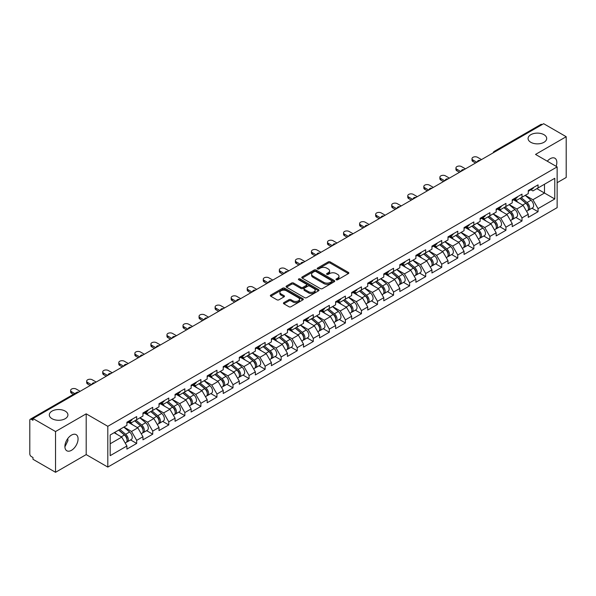 <?xml version="1.0" encoding="UTF-8"?>
<svg xmlns="http://www.w3.org/2000/svg" width="596" height="596" viewBox="0 0 596 596"><rect width="100%" height="100%" fill="white"/><g stroke="black" fill="none" stroke-linecap="round" stroke-linejoin="round"><path stroke-width="0.89" d="M530.798 142.295A9.312 5.379 180 0 1 528.071 138.488A9.312 5.379 180 0 1 533.822 133.526A9.312 5.379 180 0 1 543.969 134.689A9.312 5.379 180 0 1 546.696 138.488A9.312 5.379 180 0 1 540.945 143.457A9.312 5.379 180 0 1 530.798 142.295M52.031 418.705A9.312 5.379 180 0 1 49.304 414.905A9.312 5.379 180 0 1 55.056 409.936A9.312 5.379 180 0 1 65.202 411.106A9.312 5.379 180 0 1 67.929 414.905A9.312 5.379 180 0 1 62.178 419.875A9.312 5.379 180 0 1 52.031 418.705M336.263 279.777A0.998 0.574 0 0 0 337.679 279.777L348.407 273.579A1.43 0.827 0 0 0 348.831 272.998A1.43 0.827 0 0 0 348.407 272.409L330.229 261.912A1.43 0.827 0 0 0 328.21 261.912L317.474 268.111A0.998 0.574 0 0 0 317.176 268.52A0.998 0.574 0 0 0 317.474 268.93A0.998 0.574 0 0 0 318.89 268.93L320.275 268.125A4.574 2.637 0 0 1 326.742 268.125L328.254 268.997A4.574 2.637 0 0 1 329.595 270.867A4.574 2.637 0 0 1 328.254 272.73L326.869 273.534A0.998 0.574 0 0 0 326.578 273.944A0.998 0.574 0 0 0 326.869 274.354A0.998 0.574 0 0 0 328.284 274.354L329.67 273.549A4.574 2.637 0 0 1 336.137 273.549L337.649 274.421A4.574 2.637 0 0 1 338.99 276.291A4.574 2.637 0 0 1 337.649 278.161L336.263 278.958A0.998 0.574 0 0 0 335.973 279.368A0.998 0.574 0 0 0 336.263 279.777L336.263 278.958M67.773 438.574L67.929 440.66L64.904 446.851M71.483 435.11A9.312 5.379 -60 0 1 76.139 434.648A9.312 5.379 -60 0 1 77.569 442.113A9.312 5.379 -60 0 1 71.483 450.315A9.312 5.379 -60 0 1 66.826 450.777A9.312 5.379 -60 0 1 65.396 443.312A9.312 5.379 -60 0 1 71.483 435.11M547.292 161.211A9.312 5.379 -60 0 1 550.25 158.692A9.312 5.379 -60 0 1 554.906 158.231A9.312 5.379 -60 0 1 556.135 166.314M283.86 302.626A1.43 0.827 0 0 0 283.443 303.208A1.43 0.827 0 0 0 283.86 303.789L288.963 306.739A1.43 0.827 0 0 0 290.982 306.739L302.902 299.855A1.43 0.827 0 0 0 303.319 299.267A1.43 0.827 0 0 0 302.902 298.685L284.717 288.188A1.43 0.827 0 0 0 282.698 288.188L270.778 295.072A1.43 0.827 0 0 0 270.361 295.653A1.43 0.827 0 0 0 270.778 296.234L276.939 299.795A1.43 0.827 0 0 0 278.958 299.795L284.061 296.853A1.43 0.827 0 0 0 284.478 296.264A1.43 0.827 0 0 0 284.061 295.683L281.007 293.917A3.822 2.205 0 0 1 279.889 292.36A3.822 2.205 0 0 1 282.243 290.319A3.822 2.205 0 0 1 286.408 290.796L298.38 297.709A3.822 2.205 0 0 1 299.497 299.267A3.822 2.205 0 0 1 297.143 301.308A3.822 2.205 0 0 1 292.979 300.831L290.982 299.676A1.43 0.827 0 0 0 288.963 299.676L283.86 302.626L283.86 303.789M86.197 413.833L55.532 431.541L32.989 418.526L543.664 123.7L566.2 136.708L535.528 154.416L557.141 166.895L107.809 426.311L86.197 413.833L86.197 454.599L107.809 467.078L107.809 426.311M320.38 288.598A1.43 0.827 0 0 0 322.399 288.598L334.319 281.714A1.43 0.827 0 0 0 334.736 281.133A1.43 0.827 0 0 0 334.319 280.545L316.133 270.048A1.43 0.827 0 0 0 314.114 270.048L302.194 276.931A1.43 0.827 0 0 0 301.777 277.512A1.43 0.827 0 0 0 302.194 278.101L320.38 288.598M299.11 279.993A0.998 0.574 0 0 1 300.123 280.135L300.123 278.943L318.607 289.619A1.43 0.827 0 0 1 319.031 290.2A1.43 0.827 0 0 1 318.607 290.781L306.687 297.665A1.43 0.827 0 0 1 304.668 297.665L286.482 287.168L286.482 285.998A1.43 0.827 0 0 0 286.065 286.587A1.43 0.827 0 0 0 286.482 287.168M286.482 285.998L291.586 283.055A1.43 0.827 0 0 1 293.605 283.055L300.98 287.317A1.43 0.827 0 0 0 302.999 287.317L306.389 285.357A1.43 0.827 0 0 0 306.806 284.776A1.43 0.827 0 0 0 306.389 284.195L298.708 279.762A0.998 0.574 0 0 1 298.417 279.353A0.998 0.574 0 0 1 299.036 278.816A0.998 0.574 0 0 1 300.123 278.943M107.809 467.078L557.141 207.654L557.141 166.895M130.576 439.93L136.678 443.454L136.678 440.37L131.53 431.452L123.916 427.056M136.678 443.454L126.903 449.101L126.903 446.009L110.178 455.664L110.178 434.991L126.903 425.335L126.903 422.244L136.678 416.597L136.678 419.688L142.958 416.06L142.958 412.976L152.732 407.329L152.732 410.421L159.013 406.792L159.013 403.708L168.787 398.061L168.787 401.153L175.068 397.525L175.068 394.433L184.842 388.793L184.842 391.877L191.122 388.257L191.122 385.165L200.897 379.518L200.897 382.61L207.177 378.989L207.177 375.897L216.951 370.25L216.951 373.342L223.232 369.721L223.232 366.629L233.006 360.982L233.006 364.074L239.287 360.446L239.287 357.362L249.061 351.714L249.061 354.806L255.341 351.178L255.341 348.086L265.116 342.447L265.116 345.531L271.396 341.91L271.396 338.819L281.17 333.179L281.17 336.263L287.451 332.642L287.451 329.551L297.225 323.904L297.225 326.995L303.506 323.375L303.506 320.283L313.28 314.636L313.28 317.728L319.56 314.099L319.56 311.015L329.335 305.368L329.335 308.46L335.615 304.832L335.615 301.74L345.389 296.1L345.389 299.185L351.67 295.564L351.67 292.472L361.452 286.832L361.452 289.917L367.725 286.296L367.725 283.204L377.506 277.557L377.506 280.649L383.779 277.028L383.779 273.936L393.561 268.289L393.561 271.381L399.834 267.753L399.834 264.669L409.616 259.022L409.616 262.113L415.889 258.485L415.889 255.393L425.671 249.754L425.671 252.846L431.944 249.217L431.944 246.126L441.725 240.486L441.725 243.57L447.998 239.95L447.998 236.858L457.78 231.211L457.78 234.303L464.053 230.682L464.053 227.59L473.835 221.943L473.835 225.035L480.108 221.407L480.108 218.322L489.89 212.675L489.89 215.767L496.163 212.139L496.163 209.054L505.944 203.407L505.944 206.499L512.217 202.871L512.217 199.779L521.999 194.14L521.999 197.224L528.272 193.603L528.272 190.511L538.054 184.864L538.054 187.956L554.779 178.301L554.779 198.982L538.054 208.637L532.906 199.72L525.292 195.324M531.945 208.198L538.054 211.722L538.054 208.637M538.054 211.722L528.272 217.369L528.272 214.277L521.999 217.905L516.851 208.995L509.237 204.592M515.89 217.465L521.999 220.997L521.999 217.905M521.999 220.997L512.217 226.636L512.217 223.552L505.944 227.173L500.796 218.263L493.183 213.867M499.835 226.741L505.944 230.265L505.944 227.173M505.944 230.265L496.163 235.912L496.163 232.82L489.89 236.441L484.742 227.53L477.128 223.135M483.781 236.009L489.89 239.532L489.89 236.441M489.89 239.532L480.108 245.18L480.108 242.088L473.835 245.708L468.687 236.798L461.073 232.403M467.726 245.276L473.835 248.8L473.835 245.708M473.835 248.8L464.053 254.447L464.053 251.356L457.78 254.984L452.632 246.066L445.018 241.671M451.671 254.544L457.78 258.068L457.78 254.984M457.78 258.068L447.998 263.715L447.998 260.623L441.725 264.251L436.577 255.341L428.964 250.938M435.616 263.812L441.725 267.343L441.725 264.251M441.725 267.343L431.944 272.983L431.944 269.899L425.671 273.519L420.523 264.609L412.909 260.214M419.562 273.087L425.671 276.611L425.671 273.519M425.671 276.611L415.889 282.251L415.889 279.166L409.616 282.787L404.468 273.877L396.854 269.481M403.507 282.355L409.616 285.879L409.616 282.787M409.616 285.879L399.834 291.526L399.834 288.434L393.561 292.055L388.413 283.145L380.799 278.749M387.452 291.623L393.561 295.147L393.561 292.055M393.561 295.147L383.779 300.794L383.779 297.702L377.506 301.33L372.358 292.413L364.745 288.017M371.397 300.891L377.506 304.414L377.506 301.33M377.506 304.414L367.725 310.062L367.725 306.97L361.452 310.598L356.304 301.68L348.69 297.285M355.343 310.158L361.452 313.69L361.452 310.598M361.452 313.69L351.67 319.329L351.67 316.245L345.389 319.866L340.249 310.956L332.628 306.553M339.288 319.434L345.389 322.957L345.389 319.866M345.389 322.957L335.615 328.597L335.615 325.513L329.335 329.134L324.194 320.223L316.573 315.828M323.233 328.701L329.335 332.225L329.335 329.134M329.335 332.225L319.56 337.872L319.56 334.781L313.28 338.401L308.139 329.491L300.518 325.096M307.178 337.969L313.28 341.493L313.28 338.401M313.28 341.493L303.506 347.14L303.506 344.048L297.225 347.677L292.085 338.759L284.463 334.363M291.124 347.237L297.225 350.761L297.225 347.677M297.225 350.761L287.451 356.408L287.451 353.316L281.17 356.944L276.03 348.027L268.409 343.631M275.069 356.505L281.17 360.036L281.17 356.944M281.17 360.036L271.396 365.676L271.396 362.584L265.116 366.212L259.975 357.302L252.354 352.899M259.014 365.78L265.116 369.304L265.116 366.212M265.116 369.304L255.341 374.944L255.341 371.859L249.061 375.48L243.92 366.57L236.299 362.174M242.959 375.048L249.061 378.572L249.061 375.48M249.061 378.572L239.287 384.219L239.287 381.127L233.006 384.748L227.866 375.838L220.244 371.442M226.905 384.316L233.006 387.84L233.006 384.748M233.006 387.84L223.232 393.487L223.232 390.395L216.951 394.023L211.811 385.105L204.19 380.71M210.85 393.583L216.951 397.107L216.951 394.023M216.951 397.107L207.177 402.754L207.177 399.663L200.897 403.291L195.756 394.373L188.135 389.978M194.795 402.851L200.897 406.383L200.897 403.291M200.897 406.383L191.122 412.022L191.122 408.93L184.842 412.559L179.694 403.648L172.08 399.245M178.74 412.127L184.842 415.65L184.842 412.559M184.842 415.65L175.068 421.29L175.068 418.206L168.787 421.826L163.639 412.916L156.025 408.521M162.686 421.394L168.787 424.918L168.787 421.826M168.787 424.918L159.013 430.565L159.013 427.474L152.732 431.094L147.584 422.184L139.971 417.789M146.631 430.662L152.732 434.186L152.732 431.094M152.732 434.186L142.958 439.833L142.958 436.741L136.678 440.37M129.541 421.514L131.53 422.661L136.678 419.688M131.53 431.452L137.81 427.831L128.207 422.281M142.958 436.741L137.81 427.831M145.595 412.238L147.584 413.393L152.732 410.421M147.584 422.184L153.865 418.556L144.262 413.013M159.013 427.474L153.865 418.556M161.65 402.97L163.639 404.118L168.787 401.153M163.639 412.916L169.92 409.288L160.317 403.745M175.068 418.206L169.92 409.288M177.705 393.703L179.694 394.85L184.842 391.877M179.694 403.648L185.974 400.02L176.371 394.478M191.122 408.93L185.974 400.02M193.76 384.435L195.756 385.582L200.897 382.61M195.756 394.373L202.029 390.752L192.426 385.21M207.177 399.663L202.029 390.752M209.814 375.167L211.811 376.314L216.951 373.342M211.811 385.105L218.084 381.485L208.481 375.934M223.232 390.395L218.084 381.485M225.877 365.892L227.866 367.047L233.006 364.074M227.866 375.838L234.139 372.217L224.536 366.667M239.287 381.127L234.139 372.217M241.931 356.624L243.92 357.771L249.061 354.806M243.92 366.57L250.193 362.942L240.59 357.399M255.341 371.859L250.193 362.942M257.986 347.356L259.975 348.504L265.116 345.531M259.975 357.302L266.248 353.674L256.645 348.131M271.396 362.584L266.248 353.674M274.041 338.088L276.03 339.236L281.17 336.263M276.03 348.027L282.303 344.406L272.7 338.863M287.451 353.316L282.303 344.406M290.096 328.821L292.085 329.968L297.225 326.995M292.085 338.759L298.358 335.138L288.755 329.588M303.506 344.048L298.358 335.138M306.15 319.545L308.139 320.7L313.28 317.728M308.139 329.491L314.412 325.87L304.809 320.32M319.56 334.781L314.412 325.87M322.205 310.278L324.194 311.425L329.335 308.46M324.194 320.223L330.467 316.595L320.864 311.052M335.615 325.513L330.467 316.595M338.26 301.01L340.249 302.157L345.389 299.185M340.249 310.956L346.522 307.327L336.919 301.785M351.67 316.245L346.522 307.327M354.315 291.742L356.304 292.889L361.452 289.917M356.304 301.68L362.577 298.06L352.974 292.517M367.725 306.97L362.577 298.06M370.369 282.474L372.358 283.621L377.506 280.649M372.358 292.413L378.631 288.792L369.028 283.242M383.779 297.702L378.631 288.792M386.424 273.206L388.413 274.354L393.561 271.381M388.413 283.145L394.694 279.524L385.083 273.974M399.834 288.434L394.694 279.524M402.479 263.931L404.468 265.086L409.616 262.113M404.468 273.877L410.748 270.249L401.138 264.706M415.889 279.166L410.748 270.249M418.534 254.663L420.523 255.811L425.671 252.846M420.523 264.609L426.803 260.981L417.193 255.438M431.944 269.899L426.803 260.981M434.588 245.396L436.577 246.543L441.725 243.57M436.577 255.341L442.858 251.713L433.247 246.17M447.998 260.623L442.858 251.713M450.643 236.128L452.632 237.275L457.78 234.303M452.632 246.066L458.913 242.445L449.302 236.895M464.053 251.356L458.913 242.445M466.698 226.86L468.687 228.007L473.835 225.035M468.687 236.798L474.967 233.178L465.357 227.627M480.108 242.088L474.967 233.178M482.753 217.585L484.742 218.739L489.89 215.767M484.742 227.53L491.022 223.902L481.412 218.36M496.163 232.82L491.022 223.902M498.807 208.317L500.796 209.464L505.944 206.499M500.796 218.263L507.077 214.635L497.466 209.092M512.217 223.552L507.077 214.635M514.862 199.049L516.851 200.196L521.999 197.224M516.851 208.995L523.132 205.367L513.521 199.824M528.272 214.277L523.132 205.367M542.114 124.586L495.5 151.503M494.836 151.883A2.183 1.259 120 0 1 495.395 151.444A2.183 1.259 60 0 0 494.3 151.339L540.922 124.422A2.183 1.259 60 0 1 542.017 124.527M530.917 189.781L532.906 190.929L538.054 187.956M532.906 199.72L544.483 193.037L544.483 184.246L554.779 178.301M536.869 188.641L554.779 198.982M557.141 182.696L566.2 177.474L566.2 136.708M55.532 431.541L55.532 472.3L32.989 459.293L32.989 457.512L31.342 456.558A2.183 1.259 -120 0 1 29.8 453.884L29.8 420.255A2.183 1.259 -120 0 1 30.254 419.256A2.183 1.259 -120 0 1 31.342 419.361L32.989 420.314L32.989 418.526M55.532 472.3L86.197 454.599M110.178 443.782L121.755 437.099L114.141 432.703M126.903 446.009L121.755 437.099M336.666 279.919L337.649 279.345A4.574 2.637 0 0 0 338.99 277.483L338.99 276.291M329.595 270.867L329.595 272.052A4.574 2.637 0 0 1 328.254 273.922L327.264 274.495M348.392 273.586L330.229 263.104A1.43 0.827 0 0 0 328.21 263.104L317.869 269.072M334.296 281.729L316.133 271.24A1.43 0.827 0 0 0 314.114 271.24L302.209 278.108L302.194 276.931M331.793 281.543A0.998 0.574 0 0 0 332.084 281.133A0.998 0.574 0 0 0 331.793 280.723L315.828 271.508A0.998 0.574 0 0 0 314.42 271.508L312.952 272.357A4.574 2.637 0 0 0 311.611 274.22A4.574 2.637 0 0 0 312.952 276.09L323.859 282.385A4.574 2.637 0 0 0 330.326 282.385L331.793 281.543L331.793 282.728A0.998 0.574 0 0 0 332.084 282.318L332.084 281.133M311.611 274.22L311.611 275.412A4.574 2.637 0 0 0 312.952 277.274L312.952 276.09M331.793 282.728L330.326 283.577A4.574 2.637 0 0 1 323.859 283.577L312.952 277.274M286.505 287.183L291.586 284.247L291.586 283.055M306.806 284.776L306.806 285.968A1.43 0.827 0 0 1 306.389 286.549L302.999 288.501A1.43 0.827 0 0 1 300.98 288.501L293.605 284.247A1.43 0.827 0 0 0 291.586 284.247M300.123 280.135L318.592 290.796M308.631 291.735A3.822 2.205 0 0 0 312.796 292.211A3.822 2.205 0 0 0 315.157 290.17A3.822 2.205 0 0 0 314.04 288.613L309.823 286.177A1.43 0.827 0 0 0 307.797 286.177L304.414 288.129A1.43 0.827 0 0 0 303.997 288.71A1.43 0.827 0 0 0 304.414 289.298L308.631 291.735L308.631 292.919A3.822 2.205 0 0 0 312.796 293.396A3.822 2.205 0 0 0 315.157 291.362L315.157 290.17M303.997 288.71L303.997 289.902A1.43 0.827 0 0 0 304.414 290.483L304.414 289.298M308.631 292.919L304.414 290.483M299.497 299.267L299.497 300.459A3.822 2.205 0 0 1 297.143 302.5A3.822 2.205 0 0 1 292.979 302.016L290.982 300.868A1.43 0.827 0 0 0 288.963 300.868L283.875 303.804M279.889 292.36L279.889 293.545A3.822 2.205 0 0 0 281.007 295.109L281.007 293.917M284.039 296.86L281.007 295.109M302.88 299.863L284.717 289.38A1.43 0.827 0 0 0 282.698 289.38L270.793 296.249M527.05 204.182L526.328 203.772M527.974 210.306A4.805 2.771 -120 0 0 528.667 210.09A4.805 2.771 -120 0 0 529.531 206.738A4.805 2.771 -120 0 0 527.035 202.551L521.239 197.663M528.667 210.09L532.63 207.803A4.805 2.771 -120 0 0 533.495 204.45A4.805 2.771 -120 0 0 530.991 200.263L525.203 195.376M520.122 198.312L526.73 203.884A2.913 1.684 60 0 1 528.302 207.468M526.559 211.312L527.438 210.805A4.805 2.771 -120 0 0 528.294 207.445A4.805 2.771 -120 0 0 525.799 203.266L520.003 198.379M518.334 202.595L514.423 199.302M481.501 159.586L477.59 157.329A3.278 1.892 0 0 0 474.021 156.919A3.278 1.892 0 0 0 472.002 158.663A3.278 1.892 0 0 0 472.956 160.004L472.956 161.546A3.278 1.892 180 0 1 472.002 160.212L472.002 158.663M475.533 163.028L472.956 161.546M529.561 189.766A4.805 2.771 60 0 1 528.667 191.078A4.805 2.771 60 0 1 528.272 191.242M533.524 187.479A4.805 2.771 60 0 1 532.63 188.79L528.667 191.078M476.867 162.261L472.956 160.004M510.995 213.457L510.273 213.04M511.919 219.574A4.805 2.771 -120 0 0 512.612 219.358A4.805 2.771 -120 0 0 513.476 216.005A4.805 2.771 -120 0 0 510.973 211.818L505.185 206.931M512.612 219.358L516.576 217.071A4.805 2.771 -120 0 0 517.44 213.718A4.805 2.771 -120 0 0 514.937 209.531L509.148 204.644M504.067 207.579L510.675 213.152A2.913 1.684 60 0 1 512.247 216.735M510.504 220.58L511.383 220.073A4.805 2.771 -120 0 0 512.24 216.72A4.805 2.771 -120 0 0 509.744 212.534L503.948 207.646M502.279 211.871L498.368 208.57M494.941 222.725L494.218 222.308M495.865 228.849A4.805 2.771 -120 0 0 496.557 228.633A4.805 2.771 -120 0 0 497.422 225.273A4.805 2.771 -120 0 0 494.918 221.086L489.13 216.199M496.557 228.633L500.521 226.338A4.805 2.771 -120 0 0 501.385 222.986A4.805 2.771 -120 0 0 498.882 218.799L493.093 213.912M488.012 216.847L494.62 222.42A2.913 1.684 60 0 1 496.192 226.011M494.449 229.847L495.328 229.341A4.805 2.771 -120 0 0 496.185 225.988A4.805 2.771 -120 0 0 493.689 221.801L487.893 216.914M486.224 221.138L482.313 217.838M478.886 231.993L478.163 231.576M479.81 238.117A4.805 2.771 -120 0 0 480.503 237.901A4.805 2.771 -120 0 0 481.367 234.541A4.805 2.771 -120 0 0 478.864 230.361L473.075 225.474M480.503 237.901L484.466 235.614A4.805 2.771 -120 0 0 485.33 232.254A4.805 2.771 -120 0 0 482.827 228.074L477.038 223.187M471.957 226.115L478.566 231.688A2.913 1.684 60 0 1 480.138 235.278M478.394 239.115L479.273 238.609A4.805 2.771 -120 0 0 480.13 235.256A4.805 2.771 -120 0 0 477.634 231.069L471.838 226.182M470.17 230.406L466.258 227.106M462.831 241.261L462.109 240.844M463.755 247.385A4.805 2.771 -120 0 0 464.448 247.169A4.805 2.771 -120 0 0 465.312 243.809A4.805 2.771 -120 0 0 462.809 239.629L457.02 234.742M464.448 247.169L468.411 244.881A4.805 2.771 -120 0 0 469.275 241.522A4.805 2.771 -120 0 0 466.772 237.342L460.984 232.455M455.903 235.383L462.511 240.963A2.913 1.684 60 0 1 464.083 244.546M462.34 248.383L463.219 247.884A4.805 2.771 -120 0 0 464.075 244.524A4.805 2.771 -120 0 0 461.58 240.344L455.784 235.457M454.115 239.674L450.203 236.381M446.777 250.529L446.054 250.111M447.7 256.652A4.805 2.771 -120 0 0 448.393 256.436A4.805 2.771 -120 0 0 449.257 253.084A4.805 2.771 -120 0 0 446.754 248.897L440.965 244.01M448.393 256.436L452.357 254.149A4.805 2.771 -120 0 0 453.221 250.797A4.805 2.771 -120 0 0 450.718 246.61L444.929 241.723M439.848 244.658L446.456 250.231A2.913 1.684 60 0 1 448.028 253.814M446.285 257.658L447.164 257.152A4.805 2.771 -120 0 0 448.021 253.792A4.805 2.771 -120 0 0 445.525 249.612L439.729 244.725M438.06 248.942L434.149 245.649M465.446 168.854L461.535 166.597A3.278 1.892 0 0 0 457.966 166.187A3.278 1.892 0 0 0 455.94 167.93A3.278 1.892 0 0 0 456.901 169.271L456.901 170.814A3.278 1.892 180 0 1 455.94 169.48L455.94 167.93M459.479 172.304L456.901 170.814M513.506 199.034A4.805 2.771 60 0 1 512.612 200.345A4.805 2.771 60 0 1 512.217 200.509M517.47 196.747A4.805 2.771 60 0 1 516.576 198.058L512.612 200.345M460.812 171.529L456.901 169.271M449.391 178.122L445.48 175.865A3.278 1.892 0 0 0 441.912 175.455A3.278 1.892 0 0 0 439.885 177.206A3.278 1.892 0 0 0 440.846 178.539L440.846 180.081A3.278 1.892 180 0 1 439.885 178.748L439.885 177.206M443.424 181.571L440.846 180.081M497.451 208.309A4.805 2.771 60 0 1 496.557 209.613A4.805 2.771 60 0 1 496.163 209.777M501.415 206.022A4.805 2.771 60 0 1 500.521 207.326L496.557 209.613M444.758 180.797L440.846 178.539M433.337 187.39L429.425 185.132A3.278 1.892 0 0 0 425.857 184.723A3.278 1.892 0 0 0 423.83 186.474A3.278 1.892 0 0 0 424.792 187.807L424.792 189.357A3.278 1.892 180 0 1 423.83 188.016L423.83 186.474M427.369 190.839L424.792 189.357M481.397 217.577A4.805 2.771 60 0 1 480.503 218.888A4.805 2.771 60 0 1 480.108 219.045M485.36 215.29A4.805 2.771 60 0 1 484.466 216.594L480.503 218.888M428.703 190.064L424.792 187.807M417.282 196.665L413.371 194.408A3.278 1.892 0 0 0 409.802 193.998A3.278 1.892 0 0 0 407.776 195.741A3.278 1.892 0 0 0 408.737 197.075L408.737 198.624A3.278 1.892 180 0 1 407.776 197.283L407.776 195.741M411.307 200.107L408.737 198.624M465.342 226.845A4.805 2.771 60 0 1 464.448 228.156A4.805 2.771 60 0 1 464.053 228.32M469.305 224.558A4.805 2.771 60 0 1 468.411 225.869L464.448 228.156M412.648 199.332L408.737 197.075M401.227 205.933L397.316 203.676A3.278 1.892 0 0 0 393.747 203.266A3.278 1.892 0 0 0 391.721 205.009A3.278 1.892 0 0 0 392.682 206.35L392.682 207.892A3.278 1.892 180 0 1 391.721 206.559L391.721 205.009M395.252 209.375L392.682 207.892M449.287 236.113A4.805 2.771 60 0 1 448.393 237.424A4.805 2.771 60 0 1 447.998 237.588M453.251 233.826A4.805 2.771 60 0 1 452.357 235.137L448.393 237.424M396.593 208.607L392.682 206.35M430.722 259.804L429.999 259.387M431.646 265.92A4.805 2.771 -120 0 0 432.338 265.704A4.805 2.771 -120 0 0 433.203 262.352A4.805 2.771 -120 0 0 430.699 258.165L424.911 253.278M432.338 265.704L436.302 263.417A4.805 2.771 -120 0 0 437.166 260.065A4.805 2.771 -120 0 0 434.663 255.878L428.874 250.99M423.793 253.926L430.401 259.498A2.913 1.684 60 0 1 431.973 263.082M430.23 266.926L431.102 266.419A4.805 2.771 -120 0 0 431.966 263.067A4.805 2.771 -120 0 0 429.47 258.88L423.674 253.993M422.005 258.217L418.094 254.917M385.172 215.201L381.261 212.943A3.278 1.892 0 0 0 377.693 212.534A3.278 1.892 0 0 0 375.666 214.277A3.278 1.892 0 0 0 376.627 215.618L376.627 217.16A3.278 1.892 180 0 1 375.666 215.826L375.666 214.277M379.198 218.65L376.627 217.16M433.232 245.381A4.805 2.771 60 0 1 432.338 246.692A4.805 2.771 60 0 1 431.944 246.856M437.196 243.094A4.805 2.771 60 0 1 436.302 244.405L432.338 246.692M380.539 217.875L376.627 215.618M414.667 269.072L413.944 268.654M415.583 275.196A4.805 2.771 -120 0 0 416.284 274.98A4.805 2.771 -120 0 0 417.148 271.62A4.805 2.771 -120 0 0 414.645 267.433L408.856 262.545M416.284 274.98L420.247 272.685A4.805 2.771 -120 0 0 421.111 269.332A4.805 2.771 -120 0 0 418.608 265.145L412.819 260.258M407.738 263.194L414.347 268.766A2.913 1.684 60 0 1 415.919 272.357M414.175 276.194L415.047 275.687A4.805 2.771 -120 0 0 415.911 272.335A4.805 2.771 -120 0 0 413.415 268.148L407.619 263.261M405.95 267.485L402.039 264.184M369.118 224.469L365.206 222.211A3.278 1.892 0 0 0 361.638 221.801A3.278 1.892 0 0 0 359.611 223.552A3.278 1.892 0 0 0 360.573 224.886L360.573 226.428A3.278 1.892 180 0 1 359.611 225.094L359.611 223.552M363.143 227.918L360.573 226.428M417.178 254.656A4.805 2.771 60 0 1 416.284 255.96A4.805 2.771 60 0 1 415.889 256.124M421.141 252.369A4.805 2.771 60 0 1 420.247 253.672L416.284 255.96M364.484 227.143L360.573 224.886M398.612 278.339L397.89 277.922M399.529 284.463A4.805 2.771 -120 0 0 400.229 284.247A4.805 2.771 -120 0 0 401.093 280.887A4.805 2.771 -120 0 0 398.59 276.708L392.801 271.821M400.229 284.247L404.192 281.96A4.805 2.771 -120 0 0 405.057 278.6A4.805 2.771 -120 0 0 402.553 274.421L396.765 269.534M391.684 272.461L398.292 278.034A2.913 1.684 60 0 1 399.864 281.625M398.121 285.462L398.992 284.955A4.805 2.771 -120 0 0 399.856 281.603A4.805 2.771 -120 0 0 397.361 277.416L391.565 272.528M389.896 276.753L385.985 273.452M353.063 233.736L349.152 231.479A3.278 1.892 0 0 0 345.583 231.069A3.278 1.892 0 0 0 343.557 232.82A3.278 1.892 0 0 0 344.518 234.154L344.518 235.703A3.278 1.892 180 0 1 343.557 234.362L343.557 232.82M347.088 237.186L344.518 235.703M401.123 263.924A4.805 2.771 60 0 1 400.229 265.227A4.805 2.771 60 0 1 399.834 265.391M405.086 261.637A4.805 2.771 60 0 1 404.192 262.94L400.229 265.227M348.429 236.411L344.518 234.154M382.558 287.607L381.835 287.19M383.474 293.731A4.805 2.771 -120 0 0 384.174 293.515A4.805 2.771 -120 0 0 385.038 290.155A4.805 2.771 -120 0 0 382.535 285.976L376.746 281.089M384.174 293.515L388.138 291.228A4.805 2.771 -120 0 0 389.002 287.868A4.805 2.771 -120 0 0 386.499 283.689L380.71 278.801M375.629 281.729L382.237 287.309A2.913 1.684 60 0 1 383.809 290.893M382.066 294.729L382.937 294.23A4.805 2.771 -120 0 0 383.802 290.87A4.805 2.771 -120 0 0 381.306 286.691L375.51 281.804M373.841 286.02L369.93 282.728M337.008 243.012L333.097 240.747A3.278 1.892 0 0 0 329.528 240.337A3.278 1.892 0 0 0 327.502 242.088A3.278 1.892 0 0 0 328.463 243.421L328.463 244.971A3.278 1.892 180 0 1 327.502 243.63L327.502 242.088M331.033 246.453L328.463 244.971M385.068 273.191A4.805 2.771 60 0 1 384.174 274.503A4.805 2.771 60 0 1 383.779 274.667M389.032 270.904A4.805 2.771 60 0 1 388.138 272.216L384.174 274.503M332.374 245.679L328.463 243.421M366.503 296.875L365.78 296.458M367.419 302.999A4.805 2.771 -120 0 0 368.119 302.783A4.805 2.771 -120 0 0 368.984 299.43A4.805 2.771 -120 0 0 366.48 295.243L360.692 290.356M368.119 302.783L372.083 300.496A4.805 2.771 -120 0 0 372.947 297.143A4.805 2.771 -120 0 0 370.444 292.956L364.655 288.069M359.574 291.004L366.182 296.577A2.913 1.684 60 0 1 367.754 300.16M366.011 304.005L366.883 303.498A4.805 2.771 -120 0 0 367.747 300.138A4.805 2.771 -120 0 0 365.244 295.959L359.455 291.072M357.786 295.288L353.875 291.995M320.953 252.279L317.042 250.022A3.278 1.892 0 0 0 313.474 249.612A3.278 1.892 0 0 0 311.447 251.356A3.278 1.892 0 0 0 312.408 252.697L312.408 254.239A3.278 1.892 180 0 1 311.447 252.905L311.447 251.356M314.979 255.721L312.408 254.239M369.013 282.459A4.805 2.771 60 0 1 368.119 283.77A4.805 2.771 60 0 1 367.725 283.934M372.977 280.172A4.805 2.771 60 0 1 372.083 281.483L368.119 283.77M316.32 254.954L312.408 252.697M350.448 306.143L349.725 305.733M351.364 312.267A4.805 2.771 -120 0 0 352.065 312.051A4.805 2.771 -120 0 0 352.929 308.698A4.805 2.771 -120 0 0 350.426 304.511L344.637 299.624M352.065 312.051L356.028 309.764A4.805 2.771 -120 0 0 356.892 306.411A4.805 2.771 -120 0 0 354.389 302.224L348.6 297.337M343.519 300.272L350.128 305.845A2.913 1.684 60 0 1 351.7 309.428M349.956 313.272L350.828 312.766A4.805 2.771 -120 0 0 351.692 309.413A4.805 2.771 -120 0 0 349.189 305.226L343.4 300.339M341.731 304.563L337.82 301.263M304.899 261.547L300.987 259.29A3.278 1.892 0 0 0 297.419 258.88A3.278 1.892 0 0 0 295.392 260.623A3.278 1.892 0 0 0 296.354 261.964L296.354 263.507A3.278 1.892 180 0 1 295.392 262.173L295.392 260.623M298.924 264.996L296.354 263.507M352.959 291.727A4.805 2.771 60 0 1 352.065 293.038A4.805 2.771 60 0 1 351.67 293.202M356.922 289.44A4.805 2.771 60 0 1 356.028 290.751L352.065 293.038M300.265 264.222L296.354 261.964M334.393 315.418L333.671 315.001M335.31 321.542A4.805 2.771 -120 0 0 336.01 321.319A4.805 2.771 -120 0 0 336.874 317.966A4.805 2.771 -120 0 0 334.371 313.779L328.582 308.892M336.01 321.319L339.973 319.031A4.805 2.771 -120 0 0 340.837 315.679A4.805 2.771 -120 0 0 338.334 311.492L332.546 306.605M327.465 309.54L334.073 315.113A2.913 1.684 60 0 1 335.645 318.704M333.902 322.54L334.773 322.034A4.805 2.771 -120 0 0 335.637 318.681A4.805 2.771 -120 0 0 333.134 314.494L327.346 309.607M325.677 313.831L321.765 310.531M288.844 270.815L284.933 268.558A3.278 1.892 0 0 0 281.364 268.148A3.278 1.892 0 0 0 279.338 269.899A3.278 1.892 0 0 0 280.299 271.232L280.299 272.774A3.278 1.892 180 0 1 279.338 271.441L279.338 269.899M282.869 274.264L280.299 272.774M336.904 301.002A4.805 2.771 60 0 1 336.01 302.306A4.805 2.771 60 0 1 335.615 302.47M340.867 298.715A4.805 2.771 60 0 1 339.973 300.019L336.01 302.306M284.21 273.49L280.299 271.232M318.339 324.686L317.616 324.269M319.255 330.81A4.805 2.771 -120 0 0 319.955 330.594A4.805 2.771 -120 0 0 320.819 327.234A4.805 2.771 -120 0 0 318.316 323.054L312.527 318.167M319.955 330.594L323.919 328.307A4.805 2.771 -120 0 0 324.783 324.947A4.805 2.771 -120 0 0 322.28 320.767L316.491 315.88M311.41 318.808L318.018 324.38A2.913 1.684 60 0 1 319.59 327.971M317.847 331.808L318.718 331.301A4.805 2.771 -120 0 0 319.583 327.949A4.805 2.771 -120 0 0 317.079 323.762L311.291 318.875M309.622 323.099L305.711 319.799M272.782 280.083L268.878 277.825A3.278 1.892 0 0 0 265.309 277.416A3.278 1.892 0 0 0 263.283 279.166A3.278 1.892 0 0 0 264.244 280.5L264.244 282.05A3.278 1.892 180 0 1 263.283 280.709L263.283 279.166M266.814 283.532L264.244 282.05M320.849 310.27A4.805 2.771 60 0 1 319.955 311.574A4.805 2.771 60 0 1 319.56 311.738M324.813 307.983A4.805 2.771 60 0 1 323.919 309.287L319.955 311.574M268.155 282.757L264.244 280.5M302.284 333.954L301.561 333.536M303.2 340.078A4.805 2.771 -120 0 0 303.9 339.862A4.805 2.771 -120 0 0 304.765 336.502A4.805 2.771 -120 0 0 302.261 332.322L296.473 327.435M303.9 339.862L307.864 337.574A4.805 2.771 -120 0 0 308.728 334.214A4.805 2.771 -120 0 0 306.225 330.035L300.436 325.148M295.355 328.076L301.963 333.656A2.913 1.684 60 0 1 303.535 337.239M301.792 341.076L302.664 340.577A4.805 2.771 -120 0 0 303.528 337.217A4.805 2.771 -120 0 0 301.025 333.03L295.236 328.15M293.567 332.367L289.656 329.074M256.727 289.358L252.823 287.093A3.278 1.892 0 0 0 249.247 286.683A3.278 1.892 0 0 0 247.228 288.434A3.278 1.892 0 0 0 248.189 289.768L248.189 291.317A3.278 1.892 180 0 1 247.228 289.976L247.228 288.434M250.76 292.8L248.189 291.317M304.794 319.538A4.805 2.771 60 0 1 303.9 320.849A4.805 2.771 60 0 1 303.506 321.006M308.758 317.251A4.805 2.771 60 0 1 307.864 318.562L303.9 320.849M252.101 292.025L248.189 289.768M286.229 343.221L285.506 342.804M287.145 349.345A4.805 2.771 -120 0 0 287.846 349.129A4.805 2.771 -120 0 0 288.71 345.777A4.805 2.771 -120 0 0 286.207 341.59L280.418 336.703M287.846 349.129L291.809 346.842A4.805 2.771 -120 0 0 292.673 343.49A4.805 2.771 -120 0 0 290.17 339.303L284.374 334.416M279.3 337.343L285.909 342.923A2.913 1.684 60 0 1 287.481 346.507M285.737 350.351L286.609 349.845A4.805 2.771 -120 0 0 287.473 346.485A4.805 2.771 -120 0 0 284.97 342.305L279.181 337.418M277.512 341.635L273.601 338.342M240.672 298.626L236.768 296.368A3.278 1.892 0 0 0 233.192 295.959A3.278 1.892 0 0 0 231.174 297.702A3.278 1.892 0 0 0 232.135 299.043L232.135 300.585A3.278 1.892 180 0 1 231.174 299.244L231.174 297.702M234.705 302.068L232.135 300.585M288.74 328.806A4.805 2.771 60 0 1 287.846 330.117A4.805 2.771 60 0 1 287.451 330.281M292.703 326.519A4.805 2.771 60 0 1 291.809 327.83L287.846 330.117M236.046 301.3L232.135 299.043M270.174 352.489L269.452 352.08M271.091 358.613A4.805 2.771 -120 0 0 271.791 358.397A4.805 2.771 -120 0 0 272.655 355.045A4.805 2.771 -120 0 0 270.152 350.858L264.363 345.971M271.791 358.397L275.754 356.11A4.805 2.771 -120 0 0 276.618 352.757A4.805 2.771 -120 0 0 274.115 348.571L268.319 343.683M263.246 346.619L269.854 352.191A2.913 1.684 60 0 1 271.426 355.775M269.683 359.619L270.554 359.112A4.805 2.771 -120 0 0 271.418 355.752A4.805 2.771 -120 0 0 268.915 351.573L263.127 346.686M261.458 350.91L257.546 347.61M224.618 307.894L220.706 305.636A3.278 1.892 0 0 0 217.138 305.226A3.278 1.892 0 0 0 215.119 306.97A3.278 1.892 0 0 0 216.08 308.311L216.08 309.853A3.278 1.892 180 0 1 215.119 308.519L215.119 306.97M218.65 311.335L216.08 309.853M272.685 338.074A4.805 2.771 60 0 1 271.791 339.385A4.805 2.771 60 0 1 271.396 339.549M276.648 335.786A4.805 2.771 60 0 1 275.754 337.098L271.791 339.385M219.991 310.568L216.08 308.311M254.12 361.765L253.397 361.347M255.036 367.888A4.805 2.771 -120 0 0 255.736 367.665A4.805 2.771 -120 0 0 256.6 364.312A4.805 2.771 -120 0 0 254.097 360.126L248.309 355.238M255.736 367.665L259.7 365.378A4.805 2.771 -120 0 0 260.564 362.025A4.805 2.771 -120 0 0 258.061 357.838L252.264 352.951M247.191 355.887L253.799 361.459A2.913 1.684 60 0 1 255.371 365.05M253.628 368.887L254.499 368.38A4.805 2.771 -120 0 0 255.364 365.028A4.805 2.771 -120 0 0 252.86 360.841L247.072 355.954M245.403 360.178L241.492 356.877M208.563 317.161L204.651 314.904A3.278 1.892 0 0 0 201.083 314.494A3.278 1.892 0 0 0 199.064 316.238A3.278 1.892 0 0 0 200.025 317.579L200.025 319.121A3.278 1.892 180 0 1 199.064 317.787L199.064 316.238M202.595 320.611L200.025 319.121M256.63 347.349A4.805 2.771 60 0 1 255.736 348.653A4.805 2.771 60 0 1 255.341 348.816M260.594 345.054A4.805 2.771 60 0 1 259.7 346.365L255.736 348.653M203.936 319.836L200.025 317.579M238.065 371.032L237.342 370.615M238.981 377.156A4.805 2.771 -120 0 0 239.681 376.94A4.805 2.771 -120 0 0 240.546 373.58A4.805 2.771 -120 0 0 238.042 369.401L232.254 364.514M239.681 376.94L243.645 374.653A4.805 2.771 -120 0 0 244.509 371.293A4.805 2.771 -120 0 0 242.006 367.106L236.21 362.226M231.136 365.154L237.744 370.727A2.913 1.684 60 0 1 239.316 374.318M237.573 378.155L238.445 377.648A4.805 2.771 -120 0 0 239.309 374.295A4.805 2.771 -120 0 0 236.806 370.109L231.017 365.221M229.348 369.445L225.437 366.145M192.508 326.429L188.597 324.172A3.278 1.892 0 0 0 185.028 323.762A3.278 1.892 0 0 0 183.009 325.513A3.278 1.892 0 0 0 183.97 326.846L183.97 328.396A3.278 1.892 180 0 1 183.009 327.055L183.009 325.513M186.541 329.879L183.97 328.396M240.575 356.617A4.805 2.771 60 0 1 239.681 357.92A4.805 2.771 60 0 1 239.287 358.084M244.539 354.329A4.805 2.771 60 0 1 243.645 355.633L239.681 357.92M187.882 329.104L183.97 326.846M222.01 380.3L221.287 379.883M222.926 386.424A4.805 2.771 -120 0 0 223.627 386.208A4.805 2.771 -120 0 0 224.491 382.848A4.805 2.771 -120 0 0 221.988 378.669L216.199 373.781M223.627 386.208L227.59 383.921A4.805 2.771 -120 0 0 228.454 380.561A4.805 2.771 -120 0 0 225.951 376.381L220.155 371.494M215.081 374.422L221.69 379.995A2.913 1.684 60 0 1 223.262 383.586M221.518 387.422L222.39 386.923A4.805 2.771 -120 0 0 223.254 383.563A4.805 2.771 -120 0 0 220.751 379.376L214.962 374.489M213.293 378.713L209.382 375.413M176.453 335.697L172.542 333.44A3.278 1.892 0 0 0 168.973 333.03A3.278 1.892 0 0 0 166.954 334.781A3.278 1.892 0 0 0 167.916 336.114L167.916 337.664A3.278 1.892 180 0 1 166.954 336.323L166.954 334.781M170.486 339.146L167.916 337.664M224.521 365.884A4.805 2.771 60 0 1 223.627 367.196A4.805 2.771 60 0 1 223.232 367.352M228.484 363.597A4.805 2.771 60 0 1 227.59 364.908L223.627 367.196M171.827 338.372L167.916 336.114M205.955 389.568L205.233 389.151M206.872 395.692A4.805 2.771 -120 0 0 207.572 395.476A4.805 2.771 -120 0 0 208.436 392.123A4.805 2.771 -120 0 0 205.933 387.936L200.137 383.049M207.572 395.476L211.535 393.189A4.805 2.771 -120 0 0 212.4 389.829A4.805 2.771 -120 0 0 209.896 385.649L204.1 380.762M199.027 383.69L205.635 389.27A2.913 1.684 60 0 1 207.207 392.853M205.464 396.698L206.335 396.191A4.805 2.771 -120 0 0 207.199 392.831A4.805 2.771 -120 0 0 204.696 388.652L198.908 383.764M197.239 387.981L193.327 384.688M160.399 344.972L156.487 342.715A3.278 1.892 0 0 0 152.919 342.305A3.278 1.892 0 0 0 150.9 344.048A3.278 1.892 0 0 0 151.861 345.389L151.861 346.932A3.278 1.892 180 0 1 150.9 345.591L150.9 344.048M154.431 348.414L151.861 346.932M208.466 375.152A4.805 2.771 60 0 1 207.572 376.463A4.805 2.771 60 0 1 207.177 376.627M212.429 372.865A4.805 2.771 60 0 1 211.535 374.176L207.572 376.463M155.772 347.647L151.861 345.389M189.893 398.836L189.178 398.426M190.817 404.96A4.805 2.771 -120 0 0 191.517 404.744A4.805 2.771 -120 0 0 192.381 401.391A4.805 2.771 -120 0 0 189.878 397.204L184.082 392.317M191.517 404.744L195.481 402.456A4.805 2.771 -120 0 0 196.345 399.104A4.805 2.771 -120 0 0 193.842 394.917L188.045 390.03M182.972 392.965L189.58 398.538A2.913 1.684 60 0 1 191.152 402.121M189.409 405.965L190.28 405.459A4.805 2.771 -120 0 0 191.145 402.099A4.805 2.771 -120 0 0 188.641 397.919L182.853 393.032M181.184 397.256L177.273 393.956M144.344 354.24L140.433 351.983A3.278 1.892 0 0 0 136.864 351.573A3.278 1.892 0 0 0 134.845 353.316A3.278 1.892 0 0 0 135.806 354.657L135.806 356.199A3.278 1.892 180 0 1 134.845 354.866L134.845 353.316M138.376 357.682L135.806 356.199M192.411 384.42A4.805 2.771 60 0 1 191.517 385.731A4.805 2.771 60 0 1 191.122 385.895M196.375 382.133A4.805 2.771 60 0 1 195.481 383.444L191.517 385.731M139.717 356.915L135.806 354.657M173.838 408.111L173.123 407.694M174.762 414.227A4.805 2.771 -120 0 0 175.462 414.011A4.805 2.771 -120 0 0 176.327 410.659A4.805 2.771 -120 0 0 173.823 406.472L168.027 401.585M175.462 414.011L179.426 411.724A4.805 2.771 -120 0 0 180.29 408.372A4.805 2.771 -120 0 0 177.787 404.185L171.991 399.298M166.917 402.233L173.525 407.806A2.913 1.684 60 0 1 175.097 411.389M173.354 415.233L174.226 414.727A4.805 2.771 -120 0 0 175.09 411.374A4.805 2.771 -120 0 0 172.587 407.187L166.798 402.3M165.122 406.524L161.218 403.224M128.289 363.508L124.378 361.25A3.278 1.892 0 0 0 120.809 360.841A3.278 1.892 0 0 0 118.79 362.584A3.278 1.892 0 0 0 119.751 363.925L119.751 365.467A3.278 1.892 180 0 1 118.79 364.134L118.79 362.584M122.322 366.957L119.751 365.467M176.356 393.695A4.805 2.771 60 0 1 175.462 394.999A4.805 2.771 60 0 1 175.068 395.163M180.32 391.401A4.805 2.771 60 0 1 179.426 392.712L175.462 394.999M123.663 366.182L119.751 363.925M157.784 417.379L157.068 416.962M158.707 423.503A4.805 2.771 -120 0 0 159.408 423.287A4.805 2.771 -120 0 0 160.272 419.927A4.805 2.771 -120 0 0 157.769 415.747L151.973 410.86M159.408 423.287L163.371 421A4.805 2.771 -120 0 0 164.228 417.64A4.805 2.771 -120 0 0 161.732 413.453L155.936 408.565M150.863 411.501L157.471 417.073A2.913 1.684 60 0 1 159.035 420.664M157.299 424.501L158.171 423.994A4.805 2.771 -120 0 0 159.035 420.642A4.805 2.771 -120 0 0 156.532 416.455L150.743 411.568M149.067 415.792L145.163 412.492M112.234 372.776L108.323 370.518A3.278 1.892 0 0 0 104.754 370.109A3.278 1.892 0 0 0 102.736 371.859A3.278 1.892 0 0 0 103.697 373.193L103.697 374.735A3.278 1.892 180 0 1 102.736 373.401L102.736 371.859M106.267 376.225L103.697 374.735M160.302 402.963A4.805 2.771 60 0 1 159.408 404.267A4.805 2.771 60 0 1 159.013 404.431M164.265 400.676A4.805 2.771 60 0 1 163.371 401.98L159.408 404.267M107.608 375.45L103.697 373.193M141.729 426.647L141.014 426.229M142.653 432.77A4.805 2.771 -120 0 0 143.353 432.554A4.805 2.771 -120 0 0 144.217 429.195A4.805 2.771 -120 0 0 141.714 425.015L135.918 420.128M143.353 432.554L147.316 430.267A4.805 2.771 -120 0 0 148.173 426.907A4.805 2.771 -120 0 0 145.677 422.728L139.881 417.841M134.808 420.769L141.416 426.341A2.913 1.684 60 0 1 142.98 429.932M141.245 433.769L142.116 433.27A4.805 2.771 -120 0 0 142.98 429.91A4.805 2.771 -120 0 0 140.477 425.723L134.689 420.836M133.012 425.06L129.109 421.759M96.179 382.043L92.268 379.786A3.278 1.892 0 0 0 88.7 379.376A3.278 1.892 0 0 0 86.681 381.127A3.278 1.892 0 0 0 87.642 382.461L87.642 384.01A3.278 1.892 180 0 1 86.681 382.669L86.681 381.127M90.212 385.493L87.642 384.01M144.247 412.231A4.805 2.771 60 0 1 143.353 413.542A4.805 2.771 60 0 1 142.958 413.698M148.21 409.944A4.805 2.771 60 0 1 147.316 411.255L143.353 413.542M91.553 384.718L87.642 382.461M125.674 435.914L124.959 435.497M126.598 442.038A4.805 2.771 -120 0 0 127.298 441.822A4.805 2.771 -120 0 0 128.162 438.47A4.805 2.771 -120 0 0 125.659 434.283L119.863 429.396M127.298 441.822L131.262 439.535A4.805 2.771 -120 0 0 132.118 436.175A4.805 2.771 -120 0 0 129.623 431.996L123.826 427.108M118.753 430.036L125.354 435.616A2.913 1.684 60 0 1 126.926 439.2M125.19 443.037L126.061 442.537A4.805 2.771 -120 0 0 126.926 439.178A4.805 2.771 -120 0 0 124.422 434.998L118.634 430.111M116.958 434.328L114.67 432.398M80.125 391.319L76.213 389.061A3.278 1.892 0 0 0 72.645 388.652A3.278 1.892 0 0 0 70.626 390.395A3.278 1.892 0 0 0 71.587 391.728L71.587 393.278A3.278 1.892 180 0 1 70.626 391.937L70.626 390.395M73.412 394.336L71.587 393.278M128.192 421.499A4.805 2.771 60 0 1 127.298 422.81A4.805 2.771 60 0 1 126.903 422.974M132.156 419.212A4.805 2.771 60 0 1 131.262 420.523L127.298 422.81M74.753 393.561L71.587 391.728M78.069 392.503L31.342 419.361M78.516 392.243A2.183 1.259 -60 0 0 77.964 392.444A2.183 1.259 -120 0 0 76.877 392.339L30.254 419.256M478.782 161.151A2.183 1.259 120 0 1 479.34 160.711A2.183 1.259 -60 0 1 479.892 160.51M462.727 170.419A2.183 1.259 120 0 1 463.286 169.987A2.183 1.259 -60 0 1 463.837 169.786M446.672 179.694A2.183 1.259 120 0 1 447.231 179.254A2.183 1.259 -60 0 1 447.782 179.053M430.617 188.962A2.183 1.259 120 0 1 431.176 188.522A2.183 1.259 -60 0 1 431.728 188.321M414.563 198.23A2.183 1.259 120 0 1 415.121 197.79A2.183 1.259 -60 0 1 415.673 197.589M398.508 207.497A2.183 1.259 120 0 1 399.067 207.058A2.183 1.259 -60 0 1 399.618 206.857M382.453 216.765A2.183 1.259 120 0 1 383.012 216.333A2.183 1.259 -60 0 1 383.563 216.132M366.398 226.04A2.183 1.259 120 0 1 366.957 225.601A2.183 1.259 -60 0 1 367.509 225.4M350.344 235.308A2.183 1.259 120 0 1 350.902 234.869A2.183 1.259 -60 0 1 351.454 234.668M334.289 244.576A2.183 1.259 120 0 1 334.848 244.136A2.183 1.259 -60 0 1 335.399 243.935M318.234 253.844A2.183 1.259 120 0 1 318.785 253.404A2.183 1.259 -60 0 1 319.344 253.203M302.179 263.112A2.183 1.259 120 0 1 302.731 262.672A2.183 1.259 -60 0 1 303.29 262.471M286.125 272.387A2.183 1.259 120 0 1 286.676 271.947A2.183 1.259 -60 0 1 287.235 271.746M270.07 281.655A2.183 1.259 120 0 1 270.621 281.215A2.183 1.259 -60 0 1 271.18 281.014M254.015 290.923A2.183 1.259 120 0 1 254.566 290.483A2.183 1.259 -60 0 1 255.125 290.282M237.96 300.19A2.183 1.259 120 0 1 238.512 299.751A2.183 1.259 -60 0 1 239.07 299.55M221.906 309.458A2.183 1.259 120 0 1 222.457 309.019A2.183 1.259 -60 0 1 223.016 308.817M205.851 318.733A2.183 1.259 120 0 1 206.402 318.294A2.183 1.259 -60 0 1 206.961 318.093M189.796 328.001A2.183 1.259 120 0 1 190.347 327.562A2.183 1.259 -60 0 1 190.906 327.36M173.741 337.269A2.183 1.259 120 0 1 174.293 336.829A2.183 1.259 -60 0 1 174.851 336.628M157.687 346.537A2.183 1.259 120 0 1 158.238 346.097A2.183 1.259 -60 0 1 158.797 345.896M141.632 355.805A2.183 1.259 120 0 1 142.183 355.365A2.183 1.259 -60 0 1 142.742 355.164M125.577 365.072A2.183 1.259 120 0 1 126.129 364.64A2.183 1.259 -60 0 1 126.687 364.439M109.522 374.348A2.183 1.259 120 0 1 110.074 373.908A2.183 1.259 -60 0 1 110.632 373.707M93.468 383.615A2.183 1.259 120 0 1 94.019 383.176A2.183 1.259 -60 0 1 94.57 382.975M337.649 279.345L337.649 278.161M326.869 274.354L326.869 273.534M328.254 273.922L328.254 272.73M317.474 268.93L317.474 268.111M328.21 263.104L328.21 261.912M330.229 263.104L330.229 261.912M348.407 273.579L348.407 272.409M314.114 271.24L314.114 270.048M316.133 271.24L316.133 270.048M334.319 281.714L334.319 280.545M323.859 283.577L323.859 282.385M330.326 283.577L330.326 282.385M293.605 284.247L293.605 283.055M300.98 288.501L300.98 287.317M302.999 288.501L302.999 287.317M306.389 286.549L306.389 285.357M318.607 290.781L318.607 289.619M288.963 300.868L288.963 299.676M290.982 300.868L290.982 299.676M292.979 302.016L292.979 300.831M284.061 296.853L284.061 295.683M270.778 296.234L270.778 295.072M282.698 289.38L282.698 288.188M284.717 289.38L284.717 288.188M302.902 299.855L302.902 298.685M527.035 202.551L530.991 200.263M522.64 205.084L525.799 203.266M510.973 211.818L514.937 209.531M506.585 214.351L509.744 212.534M494.918 221.086L498.882 218.799M490.53 223.627L493.689 221.801M478.864 230.361L482.827 228.074M474.476 232.894L477.634 231.069M462.809 239.629L466.772 237.342M458.421 242.162L461.58 240.344M446.754 248.897L450.718 246.61M442.366 251.43L445.525 249.612M430.699 258.165L434.663 255.878M426.311 260.698L429.47 258.88M414.645 267.433L418.608 265.145M410.257 269.973L413.415 268.148M398.59 276.708L402.553 274.421M394.202 279.241L397.361 277.416M382.535 285.976L386.499 283.689M378.147 288.509L381.306 286.691M366.48 295.243L370.444 292.956M362.092 297.776L365.244 295.959M350.426 304.511L354.389 302.224M346.038 307.044L349.189 305.226M334.371 313.779L338.334 311.492M329.983 316.32L333.134 314.494M318.316 323.054L322.28 320.767M313.928 325.587L317.079 323.762M302.261 332.322L306.225 330.035M297.873 334.855L301.025 333.03M286.207 341.59L290.17 339.303M281.819 344.123L284.97 342.305M270.152 350.858L274.115 348.571M265.764 353.391L268.915 351.573M254.097 360.126L258.061 357.838M249.709 362.666L252.86 360.841M238.042 369.401L242.006 367.106M233.654 371.934L236.806 370.109M221.988 378.669L225.951 376.381M217.6 381.202L220.751 379.376M205.933 387.936L209.896 385.649M201.545 390.469L204.696 388.652M189.878 397.204L193.842 394.917M185.49 399.737L188.641 397.919M173.823 406.472L177.787 404.185M169.435 409.012L172.587 407.187M157.769 415.747L161.732 413.453M153.381 418.28L156.532 416.455M141.714 425.015L145.677 422.728M137.326 427.548L140.477 425.723M125.659 434.283L129.623 431.996M121.271 436.816L124.422 434.998M494.3 151.339A2.183 2.183 0 0 0 493.25 152.799M480.041 160.428A2.183 2.183 0 0 0 477.195 162.067M463.986 169.696A2.183 2.183 0 0 0 461.14 171.335M447.931 178.964A2.183 2.183 0 0 0 445.085 180.61M431.877 188.239A2.183 2.183 0 0 0 429.031 189.878M415.822 197.507A2.183 2.183 0 0 0 412.976 199.146M399.767 206.775A2.183 2.183 0 0 0 396.921 208.414M383.712 216.043A2.183 2.183 0 0 0 380.866 217.682M367.657 225.31A2.183 2.183 0 0 0 364.812 226.957M351.595 234.586A2.183 2.183 0 0 0 348.757 236.225M335.541 243.853A2.183 2.183 0 0 0 332.702 245.492M319.486 253.121A2.183 2.183 0 0 0 316.647 254.76M303.431 262.389A2.183 2.183 0 0 0 300.593 264.028M287.376 271.657A2.183 2.183 0 0 0 284.538 273.303M271.322 280.932A2.183 2.183 0 0 0 268.483 282.571M255.267 290.2A2.183 2.183 0 0 0 252.428 291.839M239.212 299.468A2.183 2.183 0 0 0 236.374 301.107M223.157 308.735A2.183 2.183 0 0 0 220.319 310.374M207.103 318.003A2.183 2.183 0 0 0 204.264 319.642M191.048 327.279A2.183 2.183 0 0 0 188.209 328.918M174.993 336.546A2.183 2.183 0 0 0 172.155 338.185M158.938 345.814A2.183 2.183 0 0 0 156.1 347.453M142.884 355.082A2.183 2.183 0 0 0 140.045 356.721M126.829 364.35A2.183 2.183 0 0 0 123.99 365.989M110.774 373.618A2.183 2.183 0 0 0 107.936 375.264M94.719 382.893A2.183 2.183 0 0 0 91.881 384.532M78.665 392.161A2.183 2.183 0 0 0 76.877 392.339"/></g></svg>
